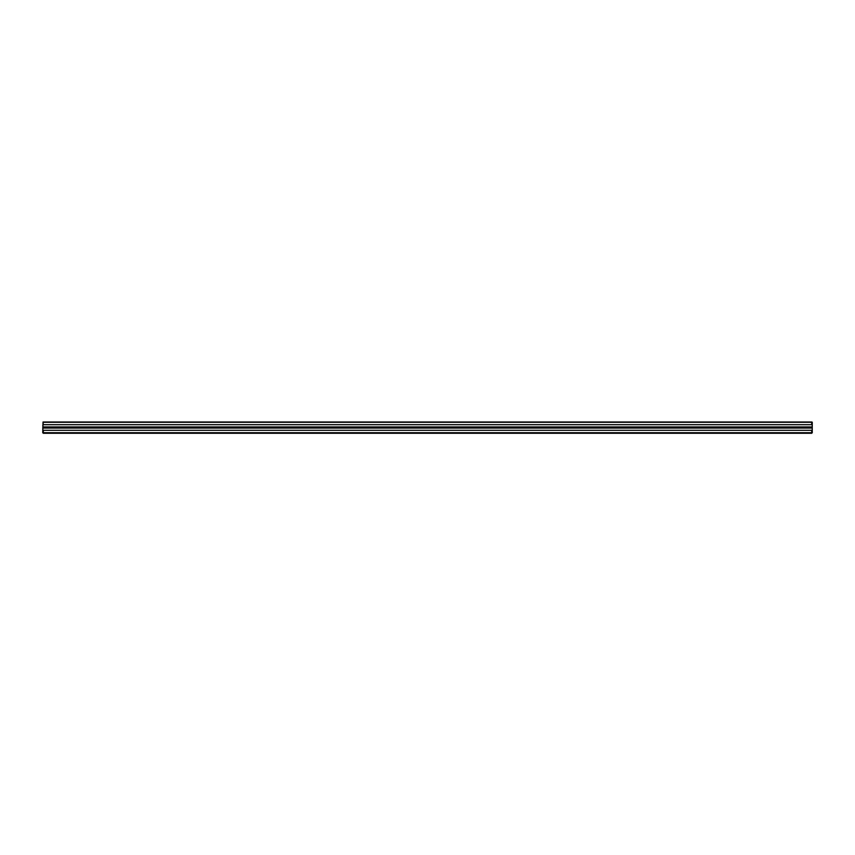 <?xml version="1.0" encoding="UTF-8"?>
<svg xmlns="http://www.w3.org/2000/svg" width="855" height="855" viewBox="0 0 855 855"><rect width="100%" height="100%" fill="white"/><g stroke="black" fill="none" stroke-linecap="round" stroke-linejoin="round"><path stroke-width="1.28" d="M42.75 429.744L43.306 430.3L811.694 430.3L812.25 429.744L812.25 432.716L811.694 433.271L43.306 433.271L42.75 432.716L43.017 422.017L43.306 424.7L811.694 424.7L811.694 422.306L43.306 422.306M811.694 422.306L812.25 422.285L812.25 426.923L42.75 426.923M812.25 429.744L812.25 426.923M43.306 430.3L43.306 432.694L811.694 432.694L811.694 430.3M43.017 422.017L811.983 422.017M43.306 424.7L42.75 425.256M812.25 425.256L811.694 424.7M812.25 428.077L42.75 428.077"/></g></svg>
